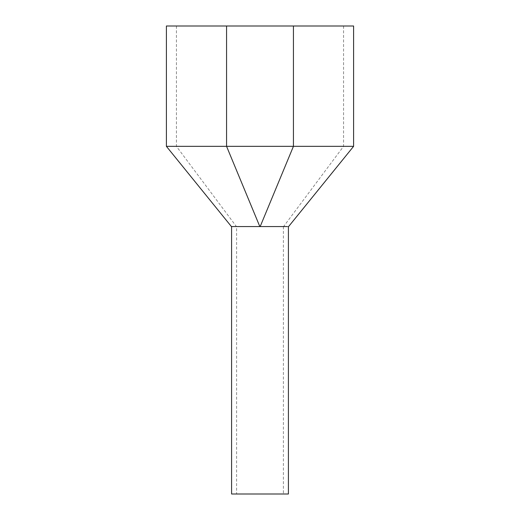 <?xml version="1.0" encoding="UTF-8"?>
<svg xmlns="http://www.w3.org/2000/svg" width="520" height="520" viewBox="0 0 520 520"><rect width="100%" height="100%" fill="white"/><g stroke="black" fill="none" stroke-linecap="round" stroke-linejoin="round"><path stroke-width="0.39" stroke-dasharray="2.6 1.95" d="M288.411 226.571L231.589 226.571L288.411 226.571M231.589 494L288.411 494M236.6 226.571L283.4 226.571L236.6 226.571L236.6 494L283.4 494L236.6 494M283.4 226.571L283.4 494M166.4 26L353.6 26M166.4 146.341L353.6 146.341M226.571 26L293.43 26L226.571 26L226.571 146.341L343.571 146.341L176.43 146.341L226.571 146.341L226.571 26L226.571 146.341L259.831 226.571L231.419 226.571L287.385 226.571L259.831 226.571L226.571 146.341L259.831 226.571M293.43 26L343.571 26L293.43 26L293.43 146.341L293.43 26L293.43 146.341L260.169 226.571L282.581 226.571L260.169 226.571L282.581 226.571L260.169 226.571L293.43 146.341L260.169 226.571M343.571 26L343.571 146.341L283.569 226.571M176.43 26L176.43 146.341L236.431 226.571"/><path stroke-width="0.78" d="M288.411 226.571L288.411 494L231.589 494L231.589 226.571M259.831 226.571L231.419 226.571L259.831 226.571L226.571 146.341L166.4 146.341L231.419 226.571M260.169 226.571L287.385 226.571L260.169 226.571L293.43 146.341L353.6 146.341L353.6 26L166.4 26L166.4 146.341M293.43 26L293.43 146.341L226.571 146.341L226.571 26M353.6 146.341L288.581 226.571"/></g></svg>
